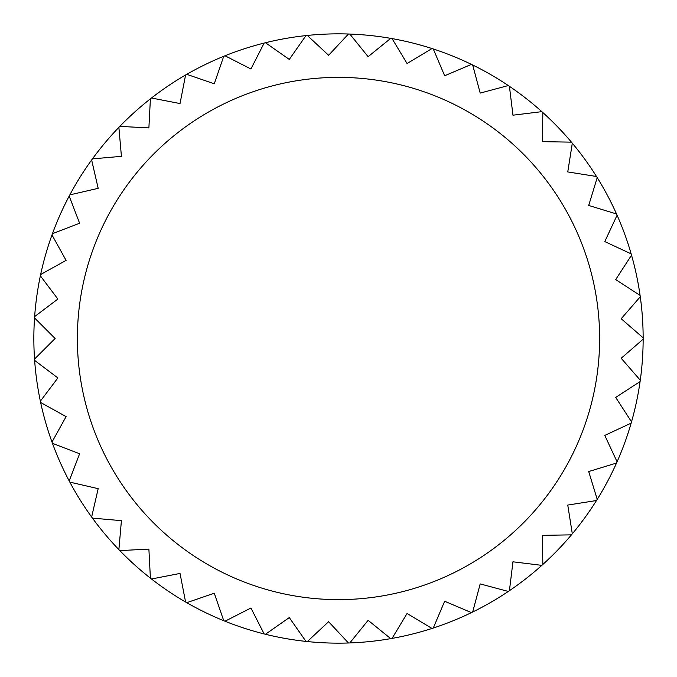 <?xml version="1.0" encoding="UTF-8"?>
<svg xmlns="http://www.w3.org/2000/svg" width="677" height="677" viewBox="0 0 677 677"><rect width="100%" height="100%" fill="white"/><g stroke="black" fill="none" stroke-linecap="round" stroke-linejoin="round"><path stroke-width="1.02" d="M643.15 338.5A304.65 304.65 0 0 1 640.281 380.229L621.19 358.268L643.15 339.177A304.65 304.65 0 0 0 643.15 338.5A304.65 304.65 0 0 0 643.15 337.823L621.19 318.732L640.281 296.771A304.65 304.65 0 0 1 643.15 337.823M640.087 381.574A304.65 304.65 0 0 1 631.531 421.822L615.689 397.416L640.087 381.574A304.65 304.65 0 0 0 640.281 380.229A304.65 304.65 0 0 1 640.087 381.574M631.159 423.125A304.65 304.65 0 0 1 617.086 461.79L604.789 435.421L631.159 423.125A304.65 304.65 0 0 0 631.531 421.822A304.65 304.65 0 0 1 631.159 423.125M616.535 463.034A304.65 304.65 0 0 1 597.216 499.364L588.711 471.539L616.535 463.034A304.65 304.65 0 0 0 617.086 461.79A304.65 304.65 0 0 1 616.535 463.034M596.496 500.515A304.65 304.65 0 0 1 572.31 533.806L567.758 505.067L596.496 500.515A304.65 304.65 0 0 0 597.216 499.364A304.65 304.65 0 0 1 596.496 500.515M571.439 534.847A304.65 304.65 0 0 1 542.852 564.44L542.345 535.355L571.439 534.847A304.65 304.65 0 0 0 572.31 533.806A304.65 304.65 0 0 1 571.439 534.847M541.845 565.354A304.65 304.65 0 0 1 509.417 590.683L512.963 561.808L541.845 565.354A304.65 304.65 0 0 0 542.852 564.44A304.65 304.65 0 0 1 541.845 565.354M508.292 591.444A304.65 304.65 0 0 1 472.664 612.016L480.188 583.912L508.292 591.444A304.65 304.65 0 0 0 509.417 590.683A304.65 304.65 0 0 1 508.292 591.444M471.437 612.617A304.65 304.65 0 0 1 433.288 628.028L444.654 601.244L471.437 612.617A304.65 304.65 0 0 0 472.664 612.016A304.65 304.65 0 0 1 471.437 612.617M431.994 628.451A304.65 304.65 0 0 1 392.068 638.403L407.055 613.464L431.994 628.451A304.65 304.65 0 0 0 433.288 628.028A304.65 304.65 0 0 1 431.994 628.451M390.731 638.639A304.65 304.65 0 0 1 349.814 642.938L368.119 620.327L390.731 638.639A304.65 304.65 0 0 0 392.068 638.403A304.65 304.65 0 0 1 390.731 638.639M348.452 642.989A304.65 304.65 0 0 1 307.333 641.551L328.607 621.706L348.452 642.989A304.65 304.65 0 0 0 349.814 642.938A304.65 304.65 0 0 1 348.452 642.989M305.979 641.407A304.65 304.65 0 0 1 265.46 634.264L289.291 617.576L305.979 641.407A304.65 304.65 0 0 0 307.333 641.551A304.65 304.65 0 0 1 305.979 641.407M264.14 633.934A304.65 304.65 0 0 1 225.009 621.224L250.93 608.014L264.14 633.934A304.65 304.65 0 0 0 265.46 634.264A304.65 304.65 0 0 1 264.14 633.934M223.748 620.707A304.65 304.65 0 0 1 186.767 602.674L214.27 593.204L223.748 620.707A304.65 304.65 0 0 0 225.009 621.224A304.65 304.65 0 0 1 223.748 620.707M185.583 601.997A304.65 304.65 0 0 1 151.479 578.987L180.031 573.436L185.583 601.997A304.65 304.65 0 0 0 186.767 602.674A304.65 304.65 0 0 1 185.583 601.997M150.404 578.15A304.65 304.65 0 0 1 119.829 550.613L148.881 549.089L150.404 578.15A304.65 304.65 0 0 0 151.479 578.987A304.65 304.65 0 0 1 150.404 578.15M118.881 549.639A304.65 304.65 0 0 1 92.436 518.117L121.42 520.655L118.881 549.639A304.65 304.65 0 0 0 119.829 550.613A304.65 304.65 0 0 1 118.881 549.639M91.632 517.016A304.65 304.65 0 0 1 69.833 482.126L98.182 488.667L91.632 517.016A304.65 304.65 0 0 0 92.436 518.117A304.65 304.65 0 0 1 91.632 517.016M69.189 480.924A304.65 304.65 0 0 1 52.459 443.333L79.615 453.759L69.189 480.924A304.65 304.65 0 0 0 69.833 482.126A304.65 304.65 0 0 1 69.189 480.924M51.994 442.056A304.65 304.65 0 0 1 40.645 402.502L66.092 416.609L51.994 442.056A304.65 304.65 0 0 0 52.459 443.333A304.65 304.65 0 0 1 51.994 442.056M40.366 401.173A304.65 304.65 0 0 1 34.637 360.426L57.875 377.935L40.366 401.173A304.65 304.65 0 0 0 40.645 402.502A304.65 304.65 0 0 1 40.366 401.173M34.544 359.072A304.65 304.65 0 0 1 34.544 317.928L55.116 338.5L34.544 359.072A304.65 304.65 0 0 0 34.637 360.426A304.65 304.65 0 0 1 34.544 359.072M40.366 275.827L57.875 299.065L34.637 316.574A304.65 304.65 0 0 1 40.366 275.827A304.65 304.65 0 0 1 40.645 274.498A304.65 304.65 0 0 1 51.994 234.944L66.092 260.391L40.645 274.498M79.615 223.241L52.459 233.667A304.65 304.65 0 0 1 69.189 196.076L79.615 223.241M98.182 188.333L69.833 194.874A304.65 304.65 0 0 1 91.632 159.984L98.182 188.333M121.42 156.345L92.436 158.883A304.65 304.65 0 0 1 118.881 127.361L121.42 156.345M148.881 127.911L119.829 126.387A304.65 304.65 0 0 1 150.404 98.85L148.881 127.911M180.031 103.564L151.479 98.013A304.65 304.65 0 0 1 185.583 75.003L180.031 103.564M214.27 83.796L186.767 74.326A304.65 304.65 0 0 1 223.748 56.293L214.27 83.796M250.93 68.986L225.009 55.776A304.65 304.65 0 0 1 264.14 43.066L250.93 68.986M289.291 59.424L265.46 42.736A304.65 304.65 0 0 1 305.979 35.593L289.291 59.424M328.607 55.294L307.333 35.449A304.65 304.65 0 0 1 348.452 34.011L328.607 55.294M368.119 56.673L349.814 34.062A304.65 304.65 0 0 1 390.731 38.361L368.119 56.673M407.055 63.536L392.068 38.597A304.65 304.65 0 0 1 431.994 48.549L407.055 63.536M444.654 75.756L433.288 48.972A304.65 304.65 0 0 1 471.437 64.383L444.654 75.756M480.188 93.087L472.664 64.984A304.65 304.65 0 0 1 508.292 85.556L480.188 93.087M512.963 115.192L509.417 86.317A304.65 304.65 0 0 1 541.845 111.646L512.963 115.192M542.345 141.645L542.852 112.56A304.65 304.65 0 0 1 571.439 142.153L542.345 141.645M567.758 171.933L572.31 143.194A304.65 304.65 0 0 1 596.496 176.485L567.758 171.933M588.711 205.461L597.216 177.636A304.65 304.65 0 0 1 616.535 213.966L588.711 205.461M604.789 241.579L617.086 215.21A304.65 304.65 0 0 1 631.159 253.875L604.789 241.579M615.689 279.584L631.531 255.178A304.65 304.65 0 0 1 640.087 295.426L615.689 279.584M640.281 296.771A304.65 304.65 0 0 0 640.087 295.426M631.531 255.178A304.65 304.65 0 0 0 631.159 253.875M617.086 215.21A304.65 304.65 0 0 0 616.535 213.966M597.216 177.636A304.65 304.65 0 0 0 596.496 176.485M572.31 143.194A304.65 304.65 0 0 0 571.439 142.153M542.852 112.56A304.65 304.65 0 0 0 541.845 111.646M509.417 86.317A304.65 304.65 0 0 0 508.292 85.556M472.664 64.984A304.65 304.65 0 0 0 471.437 64.383M433.288 48.972A304.65 304.65 0 0 0 431.994 48.549M392.068 38.597A304.65 304.65 0 0 0 390.731 38.361M349.814 34.062A304.65 304.65 0 0 0 348.452 34.011M307.333 35.449A304.65 304.65 0 0 0 305.979 35.593M265.46 42.736A304.65 304.65 0 0 0 264.14 43.066M225.009 55.776A304.65 304.65 0 0 0 223.748 56.293M186.767 74.326A304.65 304.65 0 0 0 185.583 75.003M151.479 98.013A304.65 304.65 0 0 0 150.404 98.85M119.829 126.387A304.65 304.65 0 0 0 118.881 127.361M92.436 158.883A304.65 304.65 0 0 0 91.632 159.984M69.833 194.874A304.65 304.65 0 0 0 69.189 196.076M52.459 233.667A304.65 304.65 0 0 0 51.994 234.944M34.637 316.574A304.65 304.65 0 0 0 34.544 317.928M77.373 338.5A261.127 261.127 0 0 0 338.5 599.627A261.127 261.127 0 0 0 599.627 338.5A261.127 261.127 0 0 0 338.5 77.373A261.127 261.127 0 0 0 77.373 338.5"/></g></svg>
